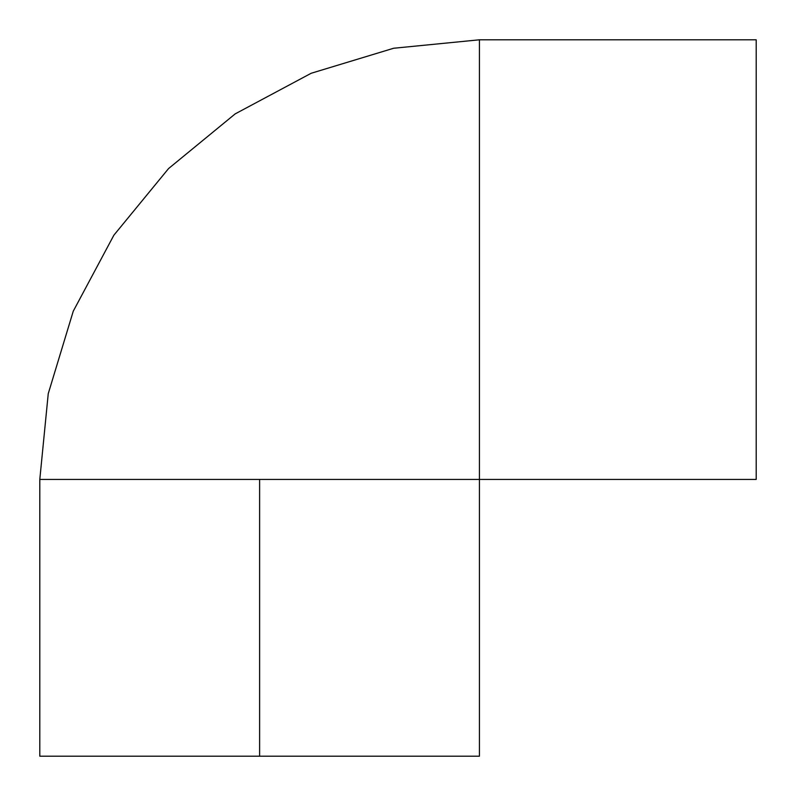 <?xml version="1.0" encoding="UTF-8"?>
<svg xmlns="http://www.w3.org/2000/svg" width="796" height="796" viewBox="0 0 796 796"><rect width="100%" height="100%" fill="white"/><g stroke="black" fill="none" stroke-linecap="round" stroke-linejoin="round"><path stroke-width="1.19" d="M259.615 479.421L39.8 479.421L479.421 479.421L479.421 39.8L756.2 39.8L479.421 39.8L479.421 479.421L756.2 479.421L756.2 39.8L756.2 479.421L259.615 479.421L259.615 756.2L479.421 756.2L259.615 756.2L259.615 479.421L39.8 479.421L39.8 756.2L259.615 756.2L39.8 756.2M479.421 479.421L479.421 756.2M39.8 479.421L48.248 393.662L73.262 311.186L113.888 235.178L168.563 168.563L235.178 113.888L311.186 73.262L393.662 48.248L479.421 39.8"/></g></svg>
